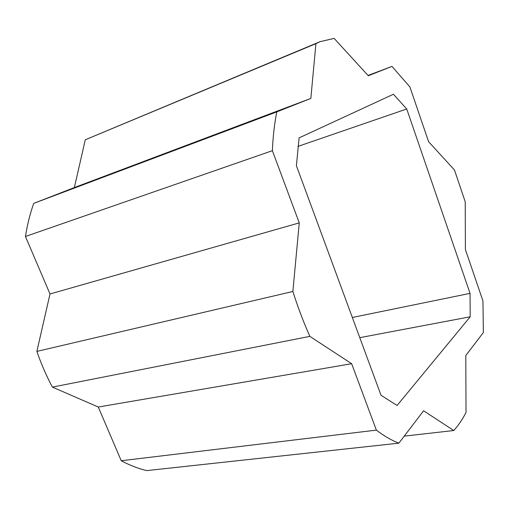 <?xml version="1.0" encoding="UTF-8"?>
<svg xmlns="http://www.w3.org/2000/svg" width="509" height="509" viewBox="0 0 509 509"><rect width="100%" height="100%" fill="white"/><g stroke="black" fill="none" stroke-linecap="round" stroke-linejoin="round"><path stroke-width="0.76" d="M393.432 94.254L299.12 137.869L296.397 165.679L381.018 395.277L397.084 405.488L470.195 316.795L470.049 293.375L406.736 108.983L393.432 94.254M376.374 430.124L351.662 363.719L309.866 336.373C303.523 322.133 297.86 307.169 292.872 291.479L299.254 222.885L272.385 150.683C272.977 136.635 274.446 123.7 276.788 111.878L33.747 203.365C30.069 213.627 27.301 224.666 25.45 236.488L50.003 293.986L36.871 351.395C41.204 363.922 46.376 375.827 52.395 387.107L98.282 407.028L121.225 460.747C129.763 465.296 138.257 468.585 146.707 470.609L398.865 443.161C391.574 440.368 384.079 436.028 376.374 430.124L121.225 460.747M398.865 443.161L423.603 410.782L453.78 430.519L404.229 436.143M276.788 111.878L310.834 98.434L315.93 43.653L320.085 41.662L334.139 38.391L368.293 75.746L391.981 66.393L409.91 86.963L428.591 141.687L454.467 169.993L465.226 201.806L465.404 249.563L482.946 300.953L483.365 332.53L465.799 355.53L466.015 412.487C462.471 419.416 458.393 425.429 453.78 430.519M320.085 41.662L85.289 139.771L74.352 187.566L33.747 203.365M315.93 43.653L85.289 139.771M310.834 98.434L74.352 187.566M272.385 150.683L25.45 236.488M299.254 222.885L50.003 293.986M292.872 291.479L36.871 351.395M309.866 336.373L52.395 387.107M351.662 363.719L98.282 407.028M406.736 108.983L297.892 146.427M470.049 293.375L352.343 317.476M470.195 316.795L359.78 337.658M391.981 66.393L368.02 75.447"/></g></svg>

